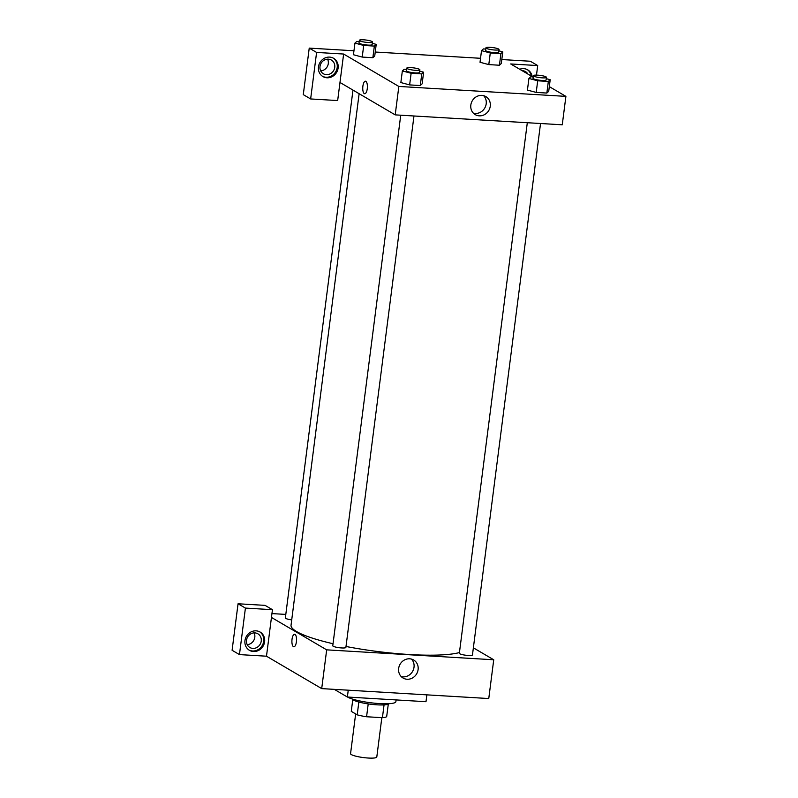 <?xml version="1.0" encoding="UTF-8"?>
<svg xmlns="http://www.w3.org/2000/svg" width="798" height="798" viewBox="0 0 798 798"><rect width="100%" height="100%" fill="white"/><g stroke="black" fill="none" stroke-linecap="round" stroke-linejoin="round"><path stroke-width="1.2" d="M355.649 713.931L350.561 753.651A13.217 2.254 7.3 0 0 363.389 757.571A13.217 2.254 7.3 0 0 376.796 757.013L381.833 717.651M384.057 704.893L382.422 717.691L366.571 716.754A18.015 3.072 7.3 0 1 357.205 714.848L351.27 711.357L352.776 699.587M382.422 717.691A18.015 3.072 7.3 0 0 386.681 716.594L388.287 704.135M388.865 703.706A18.514 3.152 -172.7 0 1 370.232 704.185A18.514 3.152 -172.7 0 1 352.317 699.018M368.217 703.916L366.571 716.754M358.841 702.031L357.205 714.848M347.539 697.033A25.117 4.279 7.3 0 0 375.01 703.238A25.117 4.279 7.3 0 0 395.878 701.661L396.107 699.926M334.312 689.362L347.369 697.023L425.992 701.701L426.86 694.859M348.247 690.19L347.369 697.023M473.374 647.826L493.733 659.776L488.765 698.539L321.704 688.614L266.482 656.205L272.447 609.692L245.415 608.086L239.46 654.599L266.482 656.205M239.46 654.599L232.098 650.28L238.053 603.767L245.415 608.086M253.465 651.527A10.574 9.676 -59.6 0 1 249.445 650.31A10.574 9.676 -59.6 0 1 246.442 636.295A10.574 9.676 -59.6 0 1 260.148 632.066A10.574 9.676 -59.6 0 1 264.098 643.996A10.574 9.676 -59.6 0 1 253.465 651.527M248.986 650.031A10.574 9.676 120.4 0 0 252.547 650.988A10.574 9.676 120.4 0 0 263.081 643.737A10.574 9.676 120.4 0 0 259.679 631.817M246.502 640.215A7.93 7.262 -59.6 0 1 257.884 633.812A7.93 7.262 -59.6 0 1 260.128 644.325A7.93 7.262 -59.6 0 1 249.854 647.497A7.93 7.262 -59.6 0 1 246.502 640.215M254.093 632.894A7.93 7.262 -59.6 0 1 247.21 644.624M272.447 609.692L265.086 605.373L238.053 603.767M296.407 641.811A6.284 2.294 93.4 0 1 293.844 646.799A6.284 2.294 93.4 0 1 291.928 640.395A6.284 2.294 93.4 0 1 294.592 634.26A6.284 2.294 93.4 0 1 296.407 641.811M493.733 659.776L326.671 649.851L321.704 688.614M326.671 649.851L271.45 617.443M294.592 634.26A6.284 2.294 -86.6 0 0 291.928 640.395A6.284 2.294 -86.6 0 0 293.854 646.799M409.683 658.799A10.464 9.566 -59.6 0 1 413.673 660.006A10.464 9.566 -59.6 0 1 416.636 673.871A10.464 9.566 -59.6 0 1 403.08 678.041A10.464 9.566 -59.6 0 1 399.17 666.25A10.464 9.566 -59.6 0 1 409.683 658.799M401.214 676.574A10.464 9.566 120.4 0 0 412.556 671.477A10.464 9.566 120.4 0 0 411.469 659.088M271.948 613.592L285.814 614.41M540.535 123.51L472.456 654.959A6.613 1.127 -172.7 0 1 465.763 655.238A6.613 1.127 -172.7 0 1 459.349 653.283L527.308 122.722M413.972 115.989L345.883 647.437A6.613 1.127 -172.7 0 1 339.19 647.717A6.613 1.127 -172.7 0 1 332.776 645.762L400.736 115.201M291.719 619.886A6.613 1.127 -172.7 0 1 285.355 617.931L352.975 90.094M459.439 652.555A88.588 15.112 -172.7 0 1 346.013 646.48M333.035 643.737A88.588 15.112 -172.7 0 1 291.041 625.193L359.13 93.705M549.313 86.633L565.902 96.368L562.261 124.797L395.2 114.872L339.978 82.463L337.664 100.558L310.641 98.952L316.597 52.429L343.629 54.035L339.978 82.463M320.706 70.882A7.93 7.262 120.4 0 0 328.297 63.571A7.93 7.262 120.4 0 0 327.589 59.152M310.641 98.952L303.28 94.633L309.235 48.109L353.963 50.773M536.485 75.102L537.702 65.566L530.341 61.247L501.802 59.551M480.536 58.294L375.24 52.03M334.741 67.351A7.93 7.262 -59.6 0 1 323.36 73.755A7.93 7.262 -59.6 0 1 319.998 66.473A7.93 7.262 -59.6 0 1 331.389 60.069A7.93 7.262 -59.6 0 1 334.741 67.351M322.482 76.289A10.574 9.676 120.4 0 0 326.043 77.246A10.574 9.676 120.4 0 0 336.576 69.995A10.574 9.676 120.4 0 0 333.175 58.074M326.971 77.785A10.574 9.676 -59.6 0 1 322.941 76.568A10.574 9.676 -59.6 0 1 319.948 62.553A10.574 9.676 -59.6 0 1 333.644 58.324A10.574 9.676 -59.6 0 1 337.594 70.254A10.574 9.676 -59.6 0 1 326.971 77.785M522.121 70.673A7.93 7.262 -59.6 0 1 525.473 71.601A7.93 7.262 -59.6 0 1 527.907 74.074M531.249 76.029A10.574 9.676 120.4 0 0 527.259 69.606M519.697 69.256A10.574 9.676 -59.6 0 1 527.727 69.855A10.574 9.676 -59.6 0 1 532.166 76.568M537.702 65.566L510.68 63.96L532.645 76.857M316.597 52.429L309.235 48.109M372.297 43.331L376.217 44.369L374.731 56L372.856 57.715L362.222 57.077L353.444 54.743L354.94 43.112L356.806 41.396L359.2 41.546M419.708 71.152L423.628 72.199L422.142 83.83L420.277 85.536L409.633 84.907L400.855 82.563L402.352 70.932L404.227 69.227L406.611 69.366M546.281 78.673L550.201 79.72L548.715 91.351L546.849 93.057L536.206 92.428L527.428 90.084L528.924 78.453L530.8 76.748L533.184 76.887M498.87 50.843L502.79 51.89L501.294 63.521L499.428 65.237L488.795 64.598L480.017 62.264M565.902 96.368L398.84 86.443L343.629 54.035M470.83 105.047A10.464 9.566 -59.6 0 1 485.842 96.598A10.464 9.566 -59.6 0 1 488.805 110.463A10.464 9.566 -59.6 0 1 475.259 114.643A10.464 9.566 -59.6 0 1 470.83 105.047M398.84 86.443L395.2 114.872M473.384 113.166A10.464 9.566 120.4 0 0 484.735 108.079A10.464 9.566 120.4 0 0 483.648 95.68M367.26 88.748A6.284 2.294 93.4 0 1 364.696 93.735A6.284 2.294 93.4 0 1 362.781 87.331A6.284 2.294 93.4 0 1 365.444 81.197A6.284 2.294 93.4 0 1 367.26 88.748M365.444 81.197A6.284 2.294 -86.6 0 0 362.781 87.331A6.284 2.294 -86.6 0 0 364.696 93.735M550.201 79.72L548.336 81.426L537.692 80.797L528.924 78.453M533.343 75.66L533.004 78.244A6.613 1.127 7.3 0 0 539.418 80.209A6.613 1.127 7.3 0 0 546.121 79.93L546.45 77.346A6.613 1.127 7.3 0 0 546.041 76.867A6.613 1.127 7.3 0 0 538.8 75.241A6.613 1.127 7.3 0 0 533.343 75.66A6.613 1.127 7.3 0 0 539.757 77.615A6.613 1.127 7.3 0 0 546.45 77.346M548.336 81.426L546.849 93.057L536.206 92.428L527.438 90.084M537.692 80.797L536.206 92.428M423.628 72.199L421.763 73.905L411.13 73.276L402.352 70.932M406.771 68.139L406.441 70.723A6.613 1.127 7.3 0 0 412.845 72.688A6.613 1.127 7.3 0 0 419.549 72.409L419.878 69.825A6.613 1.127 7.3 0 0 419.469 69.346A6.613 1.127 7.3 0 0 412.227 67.72A6.613 1.127 7.3 0 0 406.771 68.139A6.613 1.127 7.3 0 0 413.184 70.104A6.613 1.127 7.3 0 0 419.878 69.825M421.763 73.905L420.277 85.536L409.633 84.907L400.865 82.563M411.13 73.276L409.633 84.907M502.79 51.89L500.925 53.606L490.281 52.967L481.513 50.633L483.379 48.917L485.763 49.057M485.922 47.84L485.593 50.424A6.613 1.127 7.3 0 0 492.007 52.379A6.613 1.127 7.3 0 0 498.71 52.099L499.039 49.516A6.613 1.127 7.3 0 0 498.62 49.037A6.613 1.127 7.3 0 0 491.378 47.421A6.613 1.127 7.3 0 0 485.922 47.84A6.613 1.127 7.3 0 0 492.336 49.795A6.613 1.127 7.3 0 0 499.039 49.516M481.513 50.633L480.027 62.264L488.795 64.598L499.428 65.237L500.925 53.606M490.281 52.967L488.795 64.598M376.217 44.369L374.352 46.085L363.708 45.446L354.94 43.112M359.349 40.319L359.02 42.902A6.613 1.127 7.3 0 0 365.434 44.858A6.613 1.127 7.3 0 0 372.137 44.578L372.466 41.995A6.613 1.127 7.3 0 0 372.048 41.526A6.613 1.127 7.3 0 0 364.816 39.9A6.613 1.127 7.3 0 0 359.349 40.319A6.613 1.127 7.3 0 0 365.763 42.274A6.613 1.127 7.3 0 0 372.466 41.995M374.352 46.085L372.856 57.715L362.222 57.077L353.454 54.743M363.708 45.446L362.222 57.077"/></g></svg>
